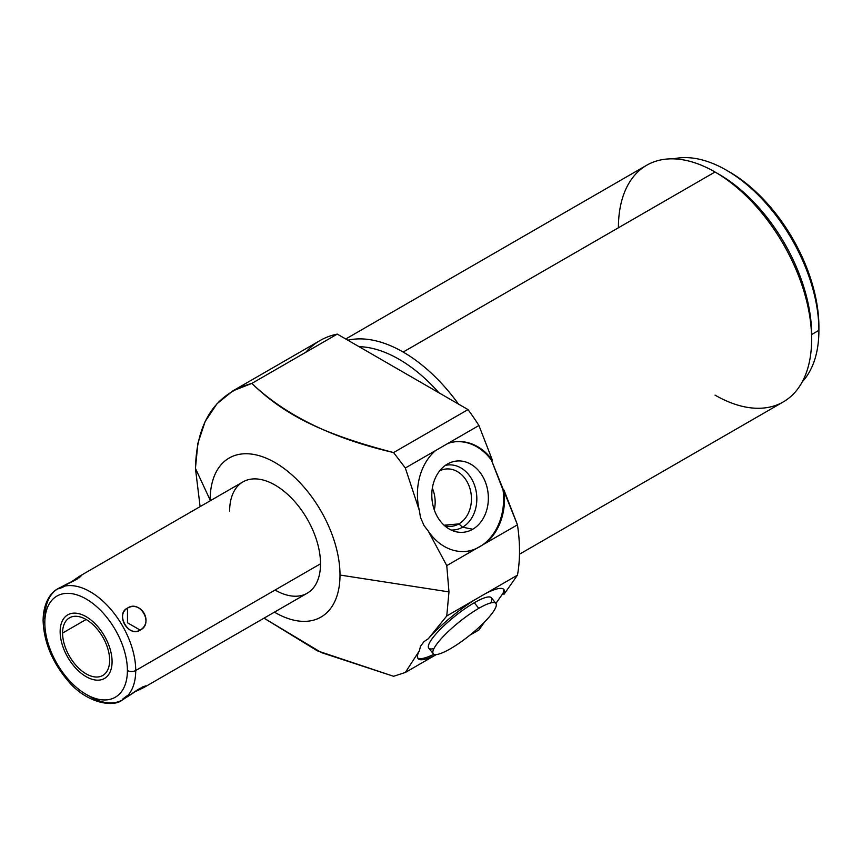 <?xml version="1.0" encoding="UTF-8"?>
<svg xmlns="http://www.w3.org/2000/svg" width="862" height="862" viewBox="0 0 862 862"><rect width="100%" height="100%" fill="white"/><g stroke="black" fill="none" stroke-linecap="round" stroke-linejoin="round"><path stroke-width="1.29" d="M232.977 390.809L320.007 340.565A165.278 95.423 60 0 1 337.268 334.1L251.833 383.418L232.912 390.842L217.008 403.728L205.178 421.443L197.894 443.273L195.437 468.378L210.145 500.068A91.825 53.013 -120 0 0 210.156 500.822A91.825 53.013 60 0 1 274.752 462.398A91.825 53.013 60 0 1 340.005 575.04A91.825 53.013 -120 0 0 275.075 462.582A91.825 53.013 -120 0 0 210.145 500.068A91.825 53.013 -120 0 0 210.156 500.822M274.428 612.149A91.825 53.013 -120 0 0 340.005 575.04A91.825 53.013 60 0 1 274.428 612.149A91.825 53.013 -120 0 0 340.005 575.04L448.973 591.903L446.764 565.623L517.459 524.818A165.278 95.423 60 0 1 517.459 575.159L446.764 615.974L448.973 591.903L446.764 615.974L474.876 599.747A55.093 11.648 141.2 0 0 428.274 638.764L446.764 615.974L428.274 638.764L424.007 641.619L420.462 646.403L419.385 650.767A55.093 11.648 141.2 0 0 435.644 654.958L436.344 654.549M229.626 511.317A64.273 37.109 60 0 1 275.075 485.08A64.273 37.109 60 0 1 320.524 563.791A64.273 37.109 60 0 1 275.075 590.039A64.273 37.109 60 0 0 320.524 563.791A64.273 37.109 60 0 0 275.075 485.08A64.273 37.109 60 0 0 229.626 511.317M726.451 170.202L729.564 172.001A126.348 72.947 60 0 1 818.9 326.741A126.348 72.947 -120 0 0 728.013 171.129A126.348 72.947 -120 0 1 818.9 326.741L818.9 330.34A130.755 75.49 60 0 1 802.285 381.812A130.755 75.49 -120 0 0 818.9 330.34L811.627 334.542L818.9 330.34A130.755 75.49 -120 0 0 726.451 170.202A130.755 75.49 -120 0 0 673.556 158.856A130.755 75.49 60 0 1 769.216 207.009A130.755 75.49 60 0 1 818.9 330.34L818.9 326.741L818.9 330.34L811.627 334.542A130.755 75.49 -120 0 0 717.119 173.24A130.755 75.49 60 0 1 811.627 334.542L811.627 339.337A136.627 78.884 60 0 1 783.332 401.886L519.484 554.212M503.386 589.058A55.093 11.648 -38.8 0 1 503.063 593.239A55.093 11.648 141.2 0 0 503.386 589.058A55.093 11.648 -38.8 0 1 503.063 593.239L495.919 603.411L503.063 593.239L503.968 594.349L517.459 575.159A165.278 95.423 -120 0 0 517.459 524.818L491.469 460.233L492.374 460.146A55.093 43.445 84.9 0 0 447.831 443.467L405.334 468.001L393.578 452.561L468.023 409.59A165.278 95.423 60 0 1 478.927 425.516L447.831 443.467L478.927 425.516A165.278 95.423 -120 0 0 468.023 409.59L337.268 334.1A165.278 95.423 -120 0 0 305.773 352.278A165.278 95.423 -120 0 1 337.268 334.1L468.023 409.59L393.578 452.561C332.807 438.521 285.559 415.473 251.833 383.418L337.268 334.1L251.833 383.418C285.559 415.473 332.807 438.521 393.578 452.561L405.334 468.001L435.644 450.503A55.093 43.445 84.9 0 0 419.385 510.616L405.334 468.001L419.385 510.616L420.462 517.362L424.007 525.518L428.274 531.1A55.093 43.445 84.9 0 0 474.876 549.396L446.764 565.623L428.274 531.1L446.764 565.623L448.973 591.903L340.005 575.04A91.825 53.013 -120 0 0 275.075 462.582A91.825 53.013 -120 0 0 210.145 500.068L195.437 468.378L200.103 506.619L195.437 468.378C196.665 421.863 215.468 393.546 251.833 383.418C285.182 415.603 322.981 434.049 393.578 452.561L468.023 409.59L337.268 334.1M469.812 635.229L478.927 629.971L484.509 622.041L478.927 629.971L469.812 635.229L478.927 629.971L484.509 622.041M435.644 654.958A55.093 11.648 -38.8 0 1 419.385 650.767L420.462 646.403L419.385 650.767A55.093 11.648 141.2 0 0 418.038 658.59A55.093 11.648 141.2 0 0 435.644 654.958L405.334 672.468L393.578 676.282L405.334 672.468L419.385 650.767L405.334 672.468L393.578 676.282L321.407 652.599L263.998 618.162L321.407 652.599L393.578 676.282L317.345 650.821L263.998 618.162M455.632 441.732A55.093 43.445 -95.1 0 1 491.469 460.233A55.093 43.445 84.9 0 0 455.632 441.732A55.093 43.445 -95.1 0 1 491.469 460.233L492.374 460.146L478.927 425.516L492.374 460.146A55.093 43.445 84.9 0 0 456.073 441.689A55.093 43.445 84.9 0 0 447.831 443.467L435.644 450.503A55.093 43.445 84.9 0 0 419.385 510.616L420.462 517.362L419.385 510.616A55.093 43.445 -95.1 0 1 435.644 450.503L405.334 468.001L419.385 510.616M345.748 338.992L646.705 165.235A136.627 78.884 60 0 1 715.018 172.001L403.168 352.052A136.627 78.884 -120 0 0 347.849 340.21A136.627 78.884 60 0 1 403.168 352.052L715.018 172.001A136.627 78.884 60 0 1 811.627 339.337L811.627 334.542L811.627 339.337A136.627 78.884 -120 0 0 715.018 172.001A136.627 78.884 -120 0 0 618.41 227.783A136.627 78.884 -120 0 1 715.018 172.001L403.168 352.052A136.627 78.884 60 0 1 458.476 404.073A136.627 78.884 -120 0 0 403.168 352.052A136.627 78.884 -120 0 0 347.849 340.21M503.968 594.349L517.459 575.159L485.662 593.519A55.093 11.648 -38.8 0 1 503.968 594.349L503.063 593.239L503.968 594.349A55.093 11.648 141.2 0 0 485.662 593.519L517.459 575.159L503.968 594.349A55.093 11.648 141.2 0 0 503.914 589.554A55.093 11.648 141.2 0 0 485.662 593.519L474.876 599.747A55.093 11.648 141.2 0 0 428.274 638.764L424.007 641.619L428.274 638.764A55.093 11.648 -38.8 0 1 474.876 599.747L446.764 615.974L428.274 638.764M517.459 575.159A165.278 95.423 -120 0 0 517.459 524.818L485.662 543.168A55.093 43.445 84.9 0 0 503.968 490.036L517.459 524.818L503.968 490.036L503.063 490.122A55.093 43.445 -95.1 0 1 465.426 551.475A55.093 43.445 84.9 0 0 503.063 490.122A55.093 43.445 -95.1 0 1 465.426 551.475M517.459 524.818L474.876 549.396A55.093 43.445 -95.1 0 1 428.274 531.1L424.007 525.518L420.462 517.362L424.007 525.518L428.274 531.1A55.093 43.445 84.9 0 0 465.879 551.443A55.093 43.445 84.9 0 0 474.876 549.396L485.662 543.168A55.093 43.445 84.9 0 0 503.968 490.036L503.063 490.122L491.469 460.233L503.063 490.122M472.732 529.246A35.773 28.209 84.9 0 0 485.371 482.041A35.773 28.209 84.9 0 0 447.432 464.047A35.773 28.209 84.9 0 0 434.782 511.252A35.773 28.209 84.9 0 0 472.732 529.246A35.773 28.209 84.9 0 0 485.834 483.27A35.773 28.209 84.9 0 0 449.361 463.056A35.773 28.209 84.9 0 0 447.432 464.047A35.773 28.209 84.9 0 0 432.121 500.488A35.773 28.209 84.9 0 0 455.481 531.617A35.773 28.209 84.9 0 0 472.732 529.246L462.582 527.188A32.637 25.741 84.9 0 0 475.339 487.806A32.637 25.741 84.9 0 0 445.352 465.394A32.637 25.741 -95.1 0 1 475.339 487.806A32.637 25.741 -95.1 0 1 462.582 527.188L472.732 529.246A35.773 28.209 84.9 0 0 475.662 467.7A35.773 28.209 84.9 0 0 431.851 492.999A35.773 28.209 84.9 0 0 472.732 529.246L462.582 527.188L458.864 523.902A28.791 22.714 84.9 0 0 470.512 490.672A28.791 22.714 84.9 0 0 446.128 468.982A28.791 22.714 84.9 0 0 439.728 470.781A28.791 22.714 -95.1 0 1 469.337 486.685A28.791 22.714 -95.1 0 1 458.864 523.902L462.582 527.188A32.637 25.741 -95.1 0 1 451.117 530.011A32.637 25.741 84.9 0 0 462.582 527.188A32.637 25.741 84.9 0 0 475.339 487.806A32.637 25.741 84.9 0 0 445.352 465.394M434.297 509.927A28.791 22.714 84.9 0 0 432.347 488.151A28.791 22.714 -95.1 0 1 434.297 509.927A28.791 22.714 84.9 0 0 432.347 488.151M444.092 525.227L458.864 523.902A28.791 22.714 -95.1 0 1 444.63 525.712A28.791 22.714 84.9 0 0 451.246 526.348A28.791 22.714 84.9 0 0 458.864 523.902L462.582 527.188A32.637 25.741 84.9 0 1 451.117 530.011M433.931 654.247A55.093 11.648 -38.8 0 1 417.671 657.965A55.093 11.648 141.2 0 0 433.931 654.247A55.093 11.648 -38.8 0 1 417.671 657.965M420.462 646.403L424.007 641.619L420.462 646.403M433.263 653.719L428.759 648.127A40.18 8.491 -38.8 0 1 441.172 628.441A40.18 8.491 -38.8 0 1 474.283 602.743A40.18 8.491 141.2 0 0 436.086 633.818A40.18 8.491 141.2 0 0 433.952 648.569A40.18 8.491 -38.8 0 1 454.759 616.341A40.18 8.491 -38.8 0 1 490.715 602.937A40.18 8.491 141.2 0 0 474.283 602.743L478.787 608.346A40.18 8.491 -38.8 0 1 492.989 612.149A40.18 8.491 -38.8 0 1 450.373 648.763A40.18 8.491 -38.8 0 1 436.172 644.959A40.18 8.491 -38.8 0 1 478.787 608.346A40.18 8.491 141.2 0 0 445.665 634.033A40.18 8.491 141.2 0 0 433.263 653.719A40.18 8.491 141.2 0 0 450.373 648.763A40.18 8.491 141.2 0 0 483.485 623.064A40.18 8.491 141.2 0 0 495.898 603.378A40.18 8.491 141.2 0 0 478.787 608.346L474.283 602.743A40.18 8.491 -38.8 0 1 491.394 597.786L495.898 603.378L503.063 593.239M438.984 392.824A130.755 75.49 -120 0 0 359.034 346.664A130.755 75.49 60 0 1 438.984 392.824A130.755 75.49 60 0 0 359.034 346.664M811.627 339.337A136.627 78.884 -120 0 1 715.018 395.119A136.627 78.884 -120 0 0 811.627 339.337A136.627 78.884 -120 0 0 715.018 172.001L719.177 174.404A130.755 75.49 60 0 1 811.627 334.542M80.047 575.935L70.63 582.4L77.16 579.07L80.047 575.935L242.944 481.89A64.273 37.109 60 0 1 292.466 499.109A64.273 37.109 60 0 1 320.524 563.791L135.722 670.496A64.273 37.109 -120 0 0 107.664 605.814A64.273 37.109 -120 0 0 58.131 588.595A64.273 37.109 -120 0 0 44.824 618.011A5.872 3.394 0 0 0 43.1 620.414A5.872 3.394 0 0 0 44.824 622.817A5.872 3.394 180 0 1 43.1 620.414C43.391 601.902 51.257 592.086 58.131 588.595A64.273 37.109 60 0 1 107.664 605.814A64.273 37.109 60 0 1 135.722 670.496A5.872 3.394 180 0 1 127.404 670.496A58.401 33.715 -120 0 0 86.114 598.971A58.401 33.715 -120 0 0 44.824 622.817A58.401 33.715 60 0 1 86.114 598.971A58.401 33.715 60 0 1 127.404 670.496A58.401 33.715 60 0 1 86.114 694.33A58.401 33.715 60 0 1 44.824 622.817A58.401 33.715 -120 0 0 86.114 694.33A58.401 33.715 -120 0 0 127.404 670.496A5.872 3.394 0 0 0 135.722 670.496L320.524 563.791A64.273 37.109 60 0 1 307.217 593.218L144.32 687.262L140.172 688.199L122.404 699.912A64.273 37.109 -120 0 0 135.722 670.496A64.273 37.109 60 0 1 122.404 699.912C113.234 707.917 85.683 702.896 67.538 680.29C51.946 661.596 43.8 641.64 43.1 620.414M58.131 588.595L71.902 581.807M127.479 608.119C115.303 615.209 127.942 637.093 140.172 630.1C153.759 622.192 141.12 600.308 127.479 608.119L127.479 622.773L140.172 630.1C154.126 623.689 140.01 599.23 127.479 608.119C114.872 613.744 128.988 638.203 140.172 630.1L127.479 622.773L127.479 608.119C115.303 615.209 127.942 637.093 140.172 630.1C153.759 622.192 141.12 600.308 127.479 608.119L127.479 622.773L140.172 630.1M62.581 633.064A33.273 19.212 -120 0 0 86.114 673.825A33.273 19.212 -120 0 0 109.646 660.238A33.273 19.212 -120 0 0 86.114 619.487A33.273 19.212 -120 0 0 62.581 633.064A33.273 19.212 -120 0 0 77.106 666.552A33.273 19.212 -120 0 0 102.75 675.474A33.273 19.212 -120 0 0 109.646 660.238A33.273 19.212 -120 0 0 95.122 626.749A33.273 19.212 -120 0 0 69.477 617.838A33.273 19.212 -120 0 0 62.581 633.064L86.114 619.487L62.581 633.064A33.273 19.212 -120 0 0 97.88 676.972A33.273 19.212 -120 0 0 97.88 629.917A33.273 19.212 -120 0 0 62.581 633.064L86.114 619.487M142.165 687.111L145.893 685.807L143.017 687.973L134.009 692.186L144.32 687.262M79.121 577.863L81.89 575.116M79.261 576.409L70.63 582.4M59.327 587.949L74.854 580.331M134.009 692.186L140.172 688.199C127.942 696.884 115.303 704.189 127.479 695.526M137.909 689.578L123.557 699.201M60.146 631.663A36.732 21.205 -120 0 0 76.179 668.621A36.732 21.205 -120 0 0 104.474 678.459A36.732 21.205 -120 0 0 112.082 661.65A36.732 21.205 -120 0 0 96.048 624.681A36.732 21.205 -120 0 0 67.753 614.843A36.732 21.205 -120 0 0 60.146 631.663A36.732 21.205 -120 0 0 99.098 680.118A36.732 21.205 -120 0 0 99.098 628.182A36.732 21.205 -120 0 0 60.146 631.663M492.374 460.146L478.927 425.516L447.831 443.467A55.093 43.445 -95.1 0 1 492.374 460.146L491.469 460.233M419.385 650.767L405.334 672.468M474.876 549.396L446.764 565.623L428.274 531.1M251.833 383.418C215.468 393.546 196.665 421.863 195.437 468.378L200.103 506.619M446.764 615.974L448.973 591.903L446.764 565.623M448.973 591.903L340.005 575.04M195.437 468.378L210.145 500.068M405.334 468.001L393.578 452.561M435.644 450.503L447.831 443.467M444.63 525.712A28.791 22.714 84.9 0 0 458.864 523.902A28.791 22.714 84.9 0 0 469.337 486.685A28.791 22.714 84.9 0 0 439.728 470.781M474.876 599.747L485.662 593.519M802.285 381.812A130.755 75.49 -120 0 0 818.9 330.34A130.755 75.49 -120 0 0 769.216 207.009A130.755 75.49 -120 0 0 673.556 158.856M77.16 579.07C63.519 585.309 50.88 592.603 64.467 586.397M44.824 622.817A58.401 33.715 -120 0 0 106.759 699.869A58.401 33.715 -120 0 0 106.759 617.278A58.401 33.715 -120 0 0 44.824 622.817A5.872 3.394 0 0 1 44.824 618.011A64.273 37.109 60 0 1 90.984 592.194A64.273 37.109 60 0 1 135.7 672.123A64.273 37.109 60 0 1 88.139 695.451M320.524 563.791L135.722 670.496A5.872 3.394 180 0 1 127.404 670.496M478.787 608.346A40.18 8.491 141.2 0 0 432.875 652.857A40.18 8.491 141.2 0 0 482.084 624.454A40.18 8.491 141.2 0 0 478.787 608.346L474.283 602.743M478.927 425.516A165.278 95.423 -120 0 0 468.023 409.59M503.968 490.036A55.093 43.445 -95.1 0 1 485.662 543.168M458.476 404.073A136.627 78.884 -120 0 0 403.168 352.052"/></g></svg>
